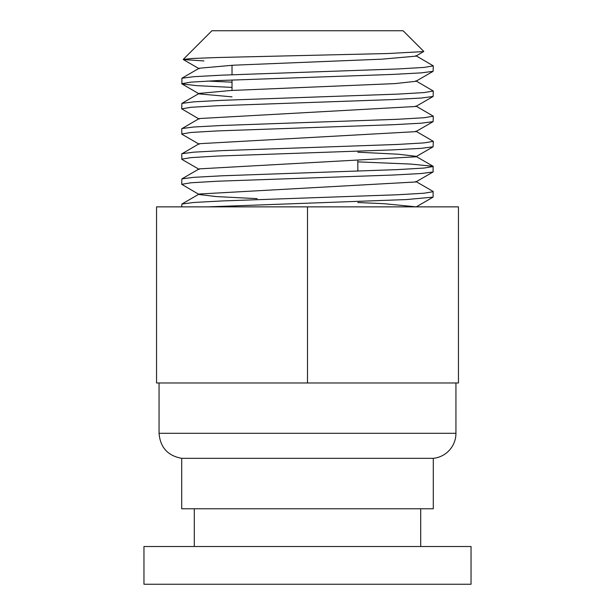 <?xml version="1.0" encoding="UTF-8"?>
<svg xmlns="http://www.w3.org/2000/svg" width="615" height="615" viewBox="0 0 615 615"><rect width="100%" height="100%" fill="white"/><g stroke="black" fill="none" stroke-linecap="round" stroke-linejoin="round"><path stroke-width="0.92" d="M415.817 181.448L433.106 191.45L433.106 197.115L406.653 199.552L207.578 206.863M357.815 161.868L410.812 164.082L433.106 166.288L433.106 171.962L421.267 173.507L392.716 175.052L217.341 181.225L190.95 182.778L181.702 184.316L199.183 194.54L216.495 196.592L257.185 198.645M433.298 166.511L424.05 168.056L397.667 169.602L222.292 175.782L193.733 177.328L181.894 178.873L181.702 184.316M433.298 191.672L424.058 193.218L397.69 194.755L222.284 200.936L193.725 202.481L181.894 204.026L181.702 206.863M423.735 51.583L388.457 53.505L217.241 57.526L192.349 58.479L183.239 59.409L211.898 30.75L403.102 30.75L423.789 51.437L415.817 56.165L381.761 59.178L233.239 65.213L199.183 68.234L199.183 68.742L183.285 59.547L203.934 60.939M415.817 55.65L433.298 65.874L433.106 71.325L415.817 81.326L394.753 83.617L230.756 90.505L199.183 93.395L199.183 93.903L232.024 96.855M415.817 80.811L433.298 91.035L433.106 96.486L415.817 106.48L199.183 118.549L181.702 128.773L181.894 134.224L199.183 144.225M181.894 153.712L193.733 152.166L222.276 150.621L397.744 144.44L424.066 142.895L433.298 141.35L415.817 131.133L415.817 131.641L199.183 143.71L181.702 153.935L181.894 159.377L199.183 169.379L199.183 168.871L181.894 178.873M357.815 152.189L398.505 154.234L415.817 156.287L433.106 166.288M433.298 141.35L433.106 146.801L415.817 156.802L199.183 168.871M433.106 171.962L415.817 181.963L199.183 194.025L199.183 194.54M357.815 202.504L384.244 203.719L416.255 206.863L433.106 197.115M433.298 65.874L424.05 67.419L397.659 68.965L222.299 75.145L193.733 76.691L181.894 78.236L181.894 83.901L196.577 85.646L232.024 87.399M207.586 81.065L232.024 82.164M433.298 91.035L424.043 92.581L397.636 94.126L222.284 100.306L193.733 101.844L181.894 103.389L181.702 108.84L199.183 119.064M415.817 105.972L433.298 116.189L424.05 117.734L397.636 119.287L222.207 125.468L193.71 127.005L181.894 128.55M433.106 146.801L421.237 148.346L392.639 149.891L217.403 156.064L190.965 157.617L181.702 159.162M433.298 116.189L433.106 121.639L421.283 123.185L392.754 124.73L217.264 130.918L190.934 132.456L181.702 134.001M433.106 96.486L421.267 98.031L392.693 99.576L217.318 105.749L190.95 107.294L181.702 108.84M433.106 71.325L421.267 72.87L392.693 74.415L217.333 80.596L190.95 82.141L181.702 83.686M156.548 206.863L458.452 206.863L458.452 382.976L156.548 382.976L156.548 206.863M307.5 206.863L307.5 382.976M455.938 382.976L455.938 433.298A25.161 25.161 0 0 1 433.298 458.329L433.298 508.774L181.702 508.774L181.702 458.329L433.298 458.329M357.815 160.907L357.815 171.155M420.714 508.774L420.714 546.512M471.036 584.25L143.964 584.25L143.964 546.512L471.036 546.512L471.036 584.25M455.938 433.298L159.062 433.298C160.223 447.413 167.772 455.761 181.702 458.329M199.183 68.234L181.894 78.236M199.183 93.395L181.894 103.389M199.183 194.025L181.894 204.026M199.183 93.903L181.894 83.901M415.817 131.641L433.106 121.639M232.024 65.275L232.024 74.738M232.024 79.973L232.024 90.436M159.062 382.976L159.062 433.298M194.286 508.774L194.286 546.512"/></g></svg>
